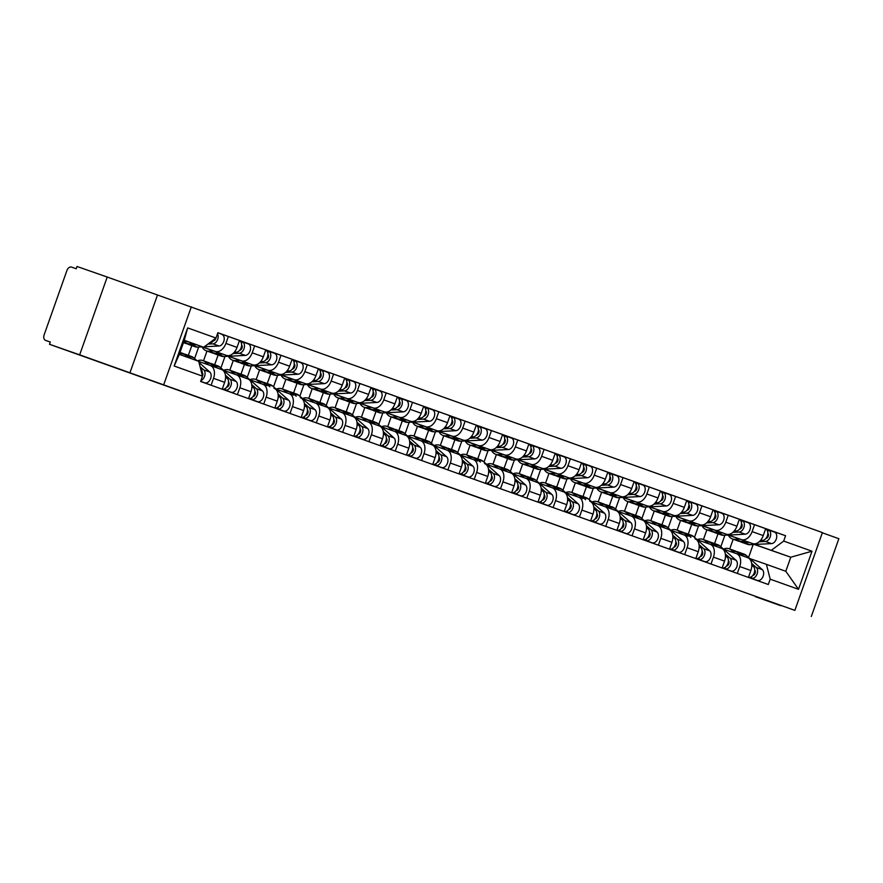 <?xml version="1.0" encoding="UTF-8"?>
<svg xmlns="http://www.w3.org/2000/svg" width="883" height="883" viewBox="0 0 883 883"><rect width="100%" height="100%" fill="white"/><g stroke="black" fill="none" stroke-linecap="round" stroke-linejoin="round"><path stroke-width="1.32" d="M434.171 481.511L385.937 464.491L434.171 481.511M755.395 596.676L780.715 605.672L755.395 596.676M76.048 353.708L101.357 362.703L76.048 353.708M500.076 505.164L460.518 491.158L500.098 505.087M794.866 610.374L49.481 344.293L50.276 342.019L45.574 340.374A4.812 3.212 -70.3 0 0 45.574 340.374L50.265 342.052L45.563 340.374A4.812 3.212 -70.3 0 1 44.15 334.778L66.887 270.584A4.812 3.212 -70.3 0 1 71.523 267.108L76.225 268.752L77.031 266.489L107.218 277.041L79.669 354.845L794.866 610.374L822.415 532.57L107.218 277.041M79.669 354.845L49.481 344.293M459.259 490.484L409.039 472.747L459.259 490.473M465.297 492.637L434.502 481.853L465.297 492.637M811.3 616.511L838.85 538.707L822.338 532.802M198.741 361.445L210.242 365.474A11.071 7.395 109.7 0 1 210.275 365.485A11.071 7.395 109.7 0 1 213.531 378.343L211.092 385.231M202.008 346.864L226.357 355.385A11.071 7.395 -70.3 0 0 237.03 347.394L225.905 343.41A11.071 7.395 109.7 0 1 215.231 351.401L202.229 346.853M225.905 343.41L228.355 336.489L217.836 332.814M222.218 389.215L224.657 382.328A11.071 7.395 -70.3 0 0 221.412 369.458A11.071 7.395 -70.3 0 0 221.379 369.447L210.309 365.496M237.03 347.394L239.481 340.474L228.355 336.489M188.344 355.363L191.799 345.606M240.739 376.368L237.417 373.432A14.437 9.647 109.7 0 0 235.231 372.129L229.161 369.955A14.437 9.647 109.7 0 0 223.554 370.33L236.556 374.878A11.071 7.395 109.7 0 1 236.589 374.889A11.071 7.395 109.7 0 1 239.845 387.758L237.406 394.635M206.975 351.037L203.531 360.794M239.448 340.584L254.657 345.904L252.207 352.825A11.071 7.395 109.7 0 1 241.534 360.816L228.531 356.268M194.591 358.575L198.675 347.041M248.531 398.619L250.971 391.732A11.071 7.395 -70.3 0 0 247.726 378.873A11.071 7.395 -70.3 0 0 247.693 378.862L236.622 374.9M228.322 356.279L252.67 364.8A11.071 7.395 -70.3 0 0 263.344 356.798L265.794 349.878L254.657 345.904M214.657 364.767L218.112 355.021M267.041 385.783L263.73 382.847A14.437 9.647 109.7 0 0 261.545 381.544L255.474 379.37A14.437 9.647 109.7 0 0 249.867 379.734L262.869 384.293A11.071 7.395 109.7 0 1 262.902 384.304A11.071 7.395 109.7 0 1 266.147 397.162L263.708 404.05M233.289 360.452L229.834 370.198M265.75 349.988L280.971 355.308L278.52 362.229A11.071 7.395 109.7 0 1 267.847 370.22L254.845 365.672M220.905 367.979L224.988 356.445M274.845 408.034L277.284 401.147A11.071 7.395 -70.3 0 0 274.028 388.277A11.071 7.395 -70.3 0 0 273.995 388.266L274.028 388.277M254.624 365.683L278.984 374.204A11.071 7.395 -70.3 0 0 289.657 366.213L292.107 359.293L280.971 355.308M240.971 374.182L244.425 364.425M293.355 395.198L290.032 392.251A14.437 9.647 109.7 0 0 287.858 390.948L281.776 388.774A14.437 9.647 109.7 0 0 276.18 389.149L289.183 393.697A11.071 7.395 109.7 0 1 289.216 393.708A11.071 7.395 109.7 0 1 292.461 406.577L290.021 413.465M259.602 369.856L256.147 379.613M292.063 359.403L307.284 364.723L304.834 371.644A11.071 7.395 109.7 0 1 294.16 379.635L281.158 375.087M247.218 377.394L251.302 365.86M301.158 417.438L303.597 410.551A11.071 7.395 -70.3 0 0 300.341 397.692A11.071 7.395 -70.3 0 0 300.308 397.681L300.341 397.692M280.937 375.098L305.286 383.619A11.071 7.395 -70.3 0 0 315.959 375.617L318.41 368.708L307.284 364.723M267.273 383.586L270.728 373.84M319.668 404.602L316.346 401.666A14.437 9.647 109.7 0 0 314.16 400.363L308.09 398.189A14.437 9.647 109.7 0 0 302.483 398.553L315.485 403.112A11.071 7.395 109.7 0 1 315.518 403.123A11.071 7.395 109.7 0 1 318.774 415.981L316.335 422.869M285.915 379.271L282.461 389.017M318.377 368.807L333.597 374.127L331.147 381.048A11.071 7.395 109.7 0 1 320.474 389.039L307.472 384.491M273.52 386.798L277.615 375.264M327.461 426.853L329.9 419.966A11.071 7.395 -70.3 0 0 326.655 407.096A11.071 7.395 -70.3 0 0 326.622 407.085L315.551 403.134M307.251 384.513L331.6 393.023A11.071 7.395 -70.3 0 0 342.273 385.032L344.723 378.112L333.597 374.127M293.586 393.001L297.041 383.244M345.981 414.017L342.659 411.07A14.437 9.647 109.7 0 0 340.474 409.767L334.403 407.593A14.437 9.647 109.7 0 0 328.796 407.968L341.798 412.516A11.071 7.395 109.7 0 1 341.831 412.527A11.071 7.395 109.7 0 1 345.087 425.396L342.648 432.284M312.218 388.675L308.763 398.432M344.69 378.222L359.9 383.542L357.449 390.463A11.071 7.395 109.7 0 1 346.776 398.454L333.774 393.906M299.834 396.213L303.918 384.679M353.774 436.257L356.213 429.37A11.071 7.395 -70.3 0 0 352.968 416.511A11.071 7.395 -70.3 0 0 352.935 416.5L341.864 412.538M333.553 393.917L357.913 402.438A11.071 7.395 -70.3 0 0 368.586 394.436L371.037 387.527L359.9 383.542M319.9 402.416L323.355 392.659M372.284 423.421L368.973 420.485A14.437 9.647 109.7 0 0 366.787 419.182L360.717 417.008A14.437 9.647 109.7 0 0 355.109 417.383L368.112 421.931A11.071 7.395 109.7 0 1 368.145 421.942A11.071 7.395 109.7 0 1 371.39 434.8L368.951 441.688M338.531 398.09L335.076 407.836M370.992 387.626L386.213 392.946L383.763 399.867A11.071 7.395 109.7 0 1 373.09 407.869L360.087 403.321M326.147 405.617L330.231 394.083M380.087 445.672L382.527 438.785A11.071 7.395 -70.3 0 0 379.271 425.926A11.071 7.395 -70.3 0 0 379.237 425.904L368.178 421.953L379.271 425.926M359.867 403.332L384.226 411.842A11.071 7.395 -70.3 0 0 394.9 403.851L397.35 396.931L386.213 392.946M346.213 411.82L349.668 402.063M398.597 432.836L395.275 429.889A14.437 9.647 109.7 0 0 393.09 428.586L387.019 426.423A14.437 9.647 109.7 0 0 381.412 426.787L394.425 431.334A11.071 7.395 109.7 0 1 394.447 431.346A11.071 7.395 109.7 0 1 397.703 444.215L395.264 451.103M364.845 407.493L361.39 417.251M397.306 397.041L412.527 402.361L410.076 409.282A11.071 7.395 109.7 0 1 399.403 417.273L386.401 412.725M352.46 415.032L356.544 403.498M406.401 455.076L408.829 448.2A11.071 7.395 -70.3 0 0 405.584 435.33A11.071 7.395 -70.3 0 0 405.551 435.319L394.48 431.357M386.18 412.736L410.529 421.257A11.071 7.395 -70.3 0 0 421.202 413.255L423.652 406.346L412.527 402.361M372.516 421.235L375.97 411.478M424.911 442.24L421.588 439.304A14.437 9.647 109.7 0 0 419.403 438.001L413.332 435.827A14.437 9.647 109.7 0 0 407.725 436.202L420.727 440.749A11.071 7.395 109.7 0 1 420.761 440.76A11.071 7.395 109.7 0 1 424.017 453.619L421.577 460.507M391.158 416.908L387.703 426.655M423.619 406.445L438.829 411.765L436.379 418.685A11.071 7.395 109.7 0 1 425.705 426.688L412.714 422.14M378.763 424.436L382.847 412.902M432.703 464.491L435.142 457.604A11.071 7.395 -70.3 0 0 431.897 444.745A11.071 7.395 -70.3 0 0 431.864 444.734L420.794 440.772M412.493 422.151L436.842 430.661A11.071 7.395 -70.3 0 0 447.515 422.67L449.966 415.75L438.829 411.765M398.829 430.639L402.284 420.882M451.224 451.654L447.902 448.707A14.437 9.647 109.7 0 0 445.716 447.405L439.646 445.242A14.437 9.647 109.7 0 0 434.039 445.606L447.041 450.153A11.071 7.395 109.7 0 1 447.074 450.164A11.071 7.395 109.7 0 1 450.319 463.034L447.891 469.922M417.46 426.312L414.006 436.07M449.933 415.86L465.142 421.18L462.692 428.1A11.071 7.395 109.7 0 1 452.019 436.092L439.017 431.544M405.076 433.851L409.16 422.317M459.017 473.895L461.456 467.019A11.071 7.395 -70.3 0 0 458.2 454.149A11.071 7.395 -70.3 0 0 458.167 454.138L447.107 450.175M438.796 431.555L463.156 440.076A11.071 7.395 -70.3 0 0 473.829 432.085L476.279 425.164L465.142 421.18M425.142 440.054L428.597 430.297M477.526 461.058L474.204 458.122A14.437 9.647 109.7 0 0 472.03 456.82L465.959 454.646A14.437 9.647 109.7 0 0 460.352 455.021L473.354 459.568A11.071 7.395 109.7 0 1 473.387 459.579A11.071 7.395 109.7 0 1 476.632 472.438L474.193 479.326M443.774 435.727L440.319 445.485M476.235 425.264L491.456 430.595L489.005 437.504A11.071 7.395 109.7 0 1 478.332 445.507L465.33 440.959M431.39 443.266L435.474 431.721M485.33 483.31L487.769 476.423A11.071 7.395 -70.3 0 0 484.513 463.564A11.071 7.395 -70.3 0 0 484.48 463.553L484.513 463.564M465.109 440.97L489.458 449.48A11.071 7.395 -70.3 0 0 500.131 441.489L502.582 434.568L491.456 430.595M451.456 449.458L454.911 439.701M486.665 464.436L499.657 468.972A11.071 7.395 109.7 0 1 499.69 468.983A11.071 7.395 109.7 0 1 502.946 481.853L500.506 488.74M470.087 445.131L466.632 454.888M502.548 434.679L517.769 439.999L515.319 446.919A11.071 7.395 109.7 0 1 504.646 454.911L491.643 450.363M457.703 452.67L461.787 441.136M511.632 492.714L514.072 485.838A11.071 7.395 -70.3 0 0 510.827 472.968A11.071 7.395 -70.3 0 0 510.793 472.957L499.723 469.005M491.423 450.374L515.771 458.895A11.071 7.395 -70.3 0 0 526.445 450.904L528.895 443.983L517.769 439.999M477.758 458.873L481.213 449.116M530.153 479.877L526.831 476.941A14.437 9.647 109.7 0 0 524.645 475.639L518.575 473.465A14.437 9.647 109.7 0 0 512.968 473.84L525.97 478.387A11.071 7.395 109.7 0 1 526.003 478.398A11.071 7.395 109.7 0 1 529.259 491.257L526.82 498.144M496.389 454.546L492.946 464.303M528.862 444.083L544.071 449.414L541.621 456.323A11.071 7.395 109.7 0 1 530.948 464.326L517.946 459.778M484.005 462.085L488.089 450.551M537.946 502.129L540.385 495.242A11.071 7.395 -70.3 0 0 537.14 482.383A11.071 7.395 -70.3 0 0 537.107 482.372L526.036 478.409M517.736 459.789L542.085 468.299A11.071 7.395 -70.3 0 0 552.758 460.308L555.208 453.387L544.071 449.414M504.072 468.277L507.526 458.531M539.281 483.255L552.283 487.791A11.071 7.395 109.7 0 1 552.317 487.813A11.071 7.395 109.7 0 1 555.562 500.672L553.122 507.559M522.703 463.95L519.248 473.707M555.164 453.498L570.385 458.818L567.935 465.738A11.071 7.395 109.7 0 1 557.261 473.729L544.259 469.182M510.319 471.489L514.403 459.955M564.259 511.544L566.698 504.657A11.071 7.395 -70.3 0 0 563.442 491.787A11.071 7.395 -70.3 0 0 563.409 491.776L552.35 487.824M544.038 469.193L568.398 477.714A11.071 7.395 -70.3 0 0 579.071 469.723L581.522 462.802L570.385 458.818M530.385 477.692L533.84 467.935M565.595 492.659L578.597 497.206A11.071 7.395 109.7 0 1 578.63 497.217A11.071 7.395 109.7 0 1 581.875 510.087L579.436 516.963M549.016 473.365L545.562 483.122M581.478 462.913L596.698 468.233L594.248 475.153A11.071 7.395 109.7 0 1 583.575 483.144L570.573 478.597M536.632 480.904L540.716 469.37M590.572 520.948L593.012 514.061A11.071 7.395 -70.3 0 0 589.756 501.202A11.071 7.395 -70.3 0 0 589.723 501.191L589.756 501.202M570.352 478.608L594.7 487.118A11.071 7.395 -70.3 0 0 605.374 479.127L607.824 472.206L596.698 468.233M556.687 487.096L560.142 477.35M591.908 502.074L604.899 506.621A11.071 7.395 109.7 0 1 604.932 506.632A11.071 7.395 109.7 0 1 608.188 519.491L605.749 526.378M575.33 482.769L571.875 492.526M607.791 472.317L623.012 477.637L620.561 484.557A11.071 7.395 109.7 0 1 609.888 492.548L596.886 488.001M562.935 490.308L567.029 478.774M616.875 530.363L619.314 523.476A11.071 7.395 -70.3 0 0 616.069 510.606A11.071 7.395 -70.3 0 0 616.036 510.595L604.965 506.643M596.665 488.012L621.014 496.533A11.071 7.395 -70.3 0 0 631.687 488.542L634.137 481.621L623.012 477.637M583.001 496.511L586.455 486.754M635.396 517.515L632.073 514.579A14.437 9.647 109.7 0 0 629.888 513.277L623.817 511.102A14.437 9.647 109.7 0 0 618.21 511.478L631.213 516.025A11.071 7.395 109.7 0 1 631.246 516.036A11.071 7.395 109.7 0 1 634.502 528.906L632.062 535.782M601.632 492.184L598.177 501.941M634.104 481.732L649.314 487.052L646.864 493.972A11.071 7.395 109.7 0 1 636.19 501.963L623.188 497.416M589.248 499.723L593.332 488.189M643.188 539.767L645.628 532.879A11.071 7.395 -70.3 0 0 642.383 520.021A11.071 7.395 -70.3 0 0 642.349 520.01L631.279 516.047M622.968 497.427L647.327 505.948A11.071 7.395 -70.3 0 0 658.001 497.946L660.451 491.025L649.314 487.052M609.314 505.915L612.769 496.169M644.524 520.893L657.526 525.44A11.071 7.395 109.7 0 1 657.559 525.451A11.071 7.395 109.7 0 1 660.804 538.31L658.365 545.197M627.945 501.599L624.491 511.345M660.407 491.136L675.627 496.456L673.177 503.376A11.071 7.395 109.7 0 1 662.504 511.367L649.502 506.82M615.561 509.127L619.645 497.593M669.502 549.182L671.941 542.294A11.071 7.395 -70.3 0 0 668.685 529.425A11.071 7.395 -70.3 0 0 668.652 529.414L657.592 525.462M649.281 506.831L673.641 515.352A11.071 7.395 -70.3 0 0 684.314 507.361L686.764 500.44L675.627 496.456M635.628 515.33L639.082 505.573M670.837 530.297L683.839 534.844A11.071 7.395 109.7 0 1 683.861 534.855A11.071 7.395 109.7 0 1 687.117 547.725L684.678 554.612M654.259 511.003L650.804 520.76M686.72 500.551L701.941 505.871L699.491 512.791A11.071 7.395 109.7 0 1 688.817 520.782L675.815 516.235M641.875 518.542L645.959 507.008M695.815 558.586L698.243 551.698A11.071 7.395 -70.3 0 0 694.998 538.84A11.071 7.395 -70.3 0 0 694.965 538.829L694.998 538.84M675.594 516.246L699.943 524.767A11.071 7.395 -70.3 0 0 710.616 516.765L713.067 509.855L701.941 505.871M661.93 524.734L665.385 514.988M697.151 539.712L710.142 544.259A11.071 7.395 109.7 0 1 710.175 544.27A11.071 7.395 109.7 0 1 713.431 557.129L710.992 564.016M680.572 520.418L677.118 530.164M713.034 509.955L728.243 515.275L725.793 522.195A11.071 7.395 109.7 0 1 715.12 530.186L702.128 525.639M668.177 527.946L672.261 516.412M722.117 568.001L724.557 561.113A11.071 7.395 -70.3 0 0 721.312 548.244A11.071 7.395 -70.3 0 0 721.279 548.233L710.208 544.281M701.908 525.661L726.256 534.171A11.071 7.395 -70.3 0 0 736.93 526.18L739.38 519.259L728.243 515.275M688.243 534.149L691.698 524.392M740.638 555.164L737.316 552.217A14.437 9.647 109.7 0 0 735.131 550.915L729.06 548.74A14.437 9.647 109.7 0 0 723.453 549.116L736.455 553.663A11.071 7.395 109.7 0 1 736.488 553.674A11.071 7.395 109.7 0 1 739.733 566.544L737.294 573.431M706.875 529.822L703.42 539.579M739.347 519.37L754.557 524.69L752.106 531.61A11.071 7.395 109.7 0 1 741.433 539.601L728.431 535.054M694.491 537.361L698.574 525.827M748.431 577.405L750.87 570.517A11.071 7.395 -70.3 0 0 747.614 557.659A11.071 7.395 -70.3 0 0 747.581 557.648L736.521 553.685M728.21 535.065L752.57 543.586A11.071 7.395 -70.3 0 0 763.243 535.584L765.693 528.674L754.557 524.69M714.557 543.564L718.011 533.807M184.249 340.452L203.686 347.251L184.293 340.308L179.315 354.381L198.708 361.313L202.494 376.147L200.607 381.478L768.298 584.513L770.186 579.182L766.411 564.347L785.804 571.29L790.782 557.217L754.744 544.469M202.494 376.147L174.161 366.015L187.649 327.902L215.982 338.034L203.686 347.251M771.389 550.286L783.685 541.069L785.572 535.738L217.869 332.703L215.982 338.034M783.685 541.069L812.018 551.213L798.519 589.314L770.186 579.182M163.752 384.657L191.313 306.854M129.922 372.825L157.483 295.021M754.358 544.48L790.782 557.217L812.018 551.213M748.574 557.482L753.155 544.546M749.766 558.531L766.411 564.347M733.188 539.237L729.733 548.983M765.649 528.774L785.572 535.738M720.804 546.765L724.888 535.23M174.161 366.015L179.315 354.381M187.649 327.902L184.293 340.308M785.804 571.29L798.519 589.314M439.293 483.354L413.167 474.204L439.293 483.354M468.674 493.895L453.023 488.354L468.674 493.895M213.432 340.805A2.892 1.932 -70.3 0 0 215.849 338.134M187.472 343.873A14.437 9.647 -70.3 0 0 188.852 344.547A14.437 9.647 -70.3 0 0 191.456 344.922L196.335 344.679M188.852 344.547L194.922 346.721A14.437 9.647 -70.3 0 0 197.527 347.096L202.527 346.842M207.913 344.094L212.946 343.829A6.015 4.018 -70.3 0 0 217.395 340.043A6.015 4.018 -70.3 0 0 217.505 333.741M204.359 346.754L219.017 346.004A6.015 4.018 -70.3 0 0 223.984 340.761A6.015 4.018 -70.3 0 0 221.986 334.525A6.015 4.018 -70.3 0 0 221.964 334.514L221.986 334.525M183.476 342.626L185.982 343.531A14.437 9.647 -70.3 0 0 188.587 343.895L193.41 343.653M209.591 342.836L210.077 342.803A6.015 4.018 -70.3 0 0 214.448 339.193M183.819 341.666L187.218 341.489M180.022 352.383L182.615 353.31A14.437 9.647 109.7 0 1 184.79 354.613L188.057 357.505M200.562 368.575L200.86 368.84A6.015 4.018 109.7 0 1 202.008 374.271M179.691 353.299L181.986 355.33M202.218 372.538A2.892 1.932 109.7 0 1 202.461 376.015M183.984 353.995A14.437 9.647 109.7 0 1 185.474 354.337A14.437 9.647 109.7 0 1 187.66 355.639L190.927 358.531M185.474 354.337L191.556 356.511A14.437 9.647 109.7 0 1 193.73 357.814L196.997 360.706M200.066 366.622L203.73 369.867A6.015 4.018 109.7 0 1 204.812 375.595A6.015 4.018 109.7 0 1 200.927 380.573M199.006 362.483L209.801 372.041A6.015 4.018 109.7 0 1 210.353 379.226A6.015 4.018 109.7 0 1 204.856 382.836L200.651 381.357L204.856 382.836M239.746 350.22A2.892 1.932 -70.3 0 0 242.008 348.068A2.892 1.932 -70.3 0 0 241.622 344.977M213.785 353.277A14.437 9.647 -70.3 0 0 215.154 353.962A14.437 9.647 -70.3 0 0 217.77 354.337L222.648 354.083M215.154 353.962L221.225 356.136A14.437 9.647 -70.3 0 0 223.841 356.511L245.331 355.419A6.015 4.018 -70.3 0 0 250.286 350.165A6.015 4.018 -70.3 0 0 248.3 343.929A6.015 4.018 -70.3 0 0 248.278 343.917L242.24 341.765A6.015 4.018 -70.3 0 0 242.207 341.754L248.3 343.929M232.991 353.564L239.26 353.244A6.015 4.018 -70.3 0 0 244.216 348.001A6.015 4.018 -70.3 0 0 242.218 341.754L239.381 340.739A6.015 4.018 -70.3 0 1 241.346 346.997A6.015 4.018 -70.3 0 1 236.39 352.218L234.205 352.328M202.108 346.909A14.437 9.647 -70.3 0 0 206.225 350.761L212.295 352.935A14.437 9.647 -70.3 0 0 214.9 353.31L219.724 353.068M206.225 350.761A14.437 9.647 -70.3 0 0 208.829 351.136L213.531 350.893M241.512 343.708L242.207 341.754M266.059 359.624A2.892 1.932 -70.3 0 0 268.322 357.483A2.892 1.932 -70.3 0 0 267.935 354.392M240.099 362.692A14.437 9.647 -70.3 0 0 241.467 363.377A14.437 9.647 -70.3 0 0 244.072 363.741L248.951 363.498M241.467 363.377L247.538 365.54A14.437 9.647 -70.3 0 0 250.143 365.915L271.644 364.822A6.015 4.018 -70.3 0 0 276.6 359.58A6.015 4.018 -70.3 0 0 274.602 353.343A6.015 4.018 -70.3 0 0 274.591 353.332L268.553 351.169A6.015 4.018 -70.3 0 0 268.52 351.158L274.602 353.343M259.293 362.968L265.573 362.648A6.015 4.018 -70.3 0 0 270.529 357.405A6.015 4.018 -70.3 0 0 268.531 351.169L265.695 350.154A6.015 4.018 -70.3 0 1 267.659 356.401A6.015 4.018 -70.3 0 1 262.704 361.633L260.518 361.743M228.421 356.313A14.437 9.647 -70.3 0 0 232.527 360.176L238.598 362.35A14.437 9.647 -70.3 0 0 241.214 362.714L246.026 362.471M232.527 360.176A14.437 9.647 -70.3 0 0 235.143 360.551L239.845 360.308M267.825 353.112L268.52 351.158M197.406 360.849A14.437 9.647 109.7 0 1 202.847 360.551L208.918 362.725A14.437 9.647 109.7 0 1 211.103 364.028L214.426 366.964M202.847 360.551A14.437 9.647 109.7 0 1 205.033 361.853L208.377 364.811M225.573 376.842L227.174 378.255A6.015 4.018 109.7 0 1 227.748 385.407A6.015 4.018 109.7 0 1 222.273 389.061L225.099 390.065A6.015 4.018 109.7 0 0 230.595 386.467A6.015 4.018 109.7 0 0 230.044 379.271L225.43 375.198M228.531 381.953A2.892 1.932 109.7 0 1 228.918 385.043A2.892 1.932 109.7 0 1 226.655 387.196M210.297 363.399A14.437 9.647 109.7 0 1 211.788 363.741A14.437 9.647 109.7 0 1 213.973 365.043L217.295 367.99M211.788 363.741L217.858 365.915A14.437 9.647 109.7 0 1 220.044 367.218L236.114 381.445A6.015 4.018 109.7 0 1 236.666 388.641A6.015 4.018 109.7 0 1 231.169 392.24L222.251 389.127M225.805 388.079L225.099 390.065L231.169 392.24M229.161 369.955A14.437 9.647 109.7 0 1 231.346 371.257L234.69 374.226M251.887 386.246L253.487 387.659A6.015 4.018 109.7 0 1 254.05 394.811A6.015 4.018 109.7 0 1 248.587 398.465L251.401 399.48A6.015 4.018 109.7 0 0 256.909 395.871A6.015 4.018 109.7 0 0 256.346 388.686L251.743 384.602M254.834 391.368A2.892 1.932 109.7 0 1 255.231 394.458A2.892 1.932 109.7 0 1 252.968 396.599M236.6 372.814A14.437 9.647 109.7 0 1 238.101 373.156A14.437 9.647 109.7 0 1 240.286 374.458L243.598 377.394M238.101 373.156L244.172 375.33A14.437 9.647 109.7 0 1 246.357 376.633L262.417 390.86A6.015 4.018 109.7 0 1 262.979 398.045A6.015 4.018 109.7 0 1 257.472 401.655L248.564 398.531M252.108 397.482L251.401 399.48L257.472 401.655M292.372 369.039A2.892 1.932 -70.3 0 0 294.635 366.886A2.892 1.932 -70.3 0 0 294.238 363.796M266.401 372.096A14.437 9.647 -70.3 0 0 267.781 372.781A14.437 9.647 -70.3 0 0 270.386 373.156L275.264 372.902M267.781 372.781L273.851 374.955A14.437 9.647 -70.3 0 0 276.456 375.33L297.946 374.237A6.015 4.018 -70.3 0 0 302.913 368.984A6.015 4.018 -70.3 0 0 300.915 362.747A6.015 4.018 -70.3 0 0 300.893 362.747L294.867 360.584A6.015 4.018 -70.3 0 0 294.823 360.573L292.008 359.558A6.015 4.018 -70.3 0 1 293.962 365.816A6.015 4.018 -70.3 0 1 289.006 371.037L286.832 371.147M285.606 372.383L291.876 372.063A6.015 4.018 -70.3 0 0 296.843 366.82A6.015 4.018 -70.3 0 0 294.845 360.573L300.915 362.747M254.734 365.728A14.437 9.647 -70.3 0 0 258.84 369.58L264.911 371.754A14.437 9.647 -70.3 0 0 267.516 372.129L272.339 371.886M258.84 369.58A14.437 9.647 -70.3 0 0 261.445 369.955L266.147 369.723M294.138 362.527L294.823 360.573M318.675 378.443A2.892 1.932 -70.3 0 0 320.948 376.301A2.892 1.932 -70.3 0 0 320.551 373.211M292.714 381.511A14.437 9.647 -70.3 0 0 294.094 382.196A14.437 9.647 -70.3 0 0 296.699 382.56L301.578 382.317M294.094 382.196L300.165 384.359A14.437 9.647 -70.3 0 0 302.77 384.734L324.26 383.641A6.015 4.018 -70.3 0 0 329.227 378.399A6.015 4.018 -70.3 0 0 327.229 372.162A6.015 4.018 -70.3 0 0 327.207 372.151L321.169 369.999M311.92 381.787L318.189 381.467A6.015 4.018 -70.3 0 0 323.145 376.224A6.015 4.018 -70.3 0 0 321.158 369.988A6.015 4.018 -70.3 0 0 321.136 369.977L327.229 372.162M281.037 375.132A14.437 9.647 -70.3 0 0 285.154 378.995L291.224 381.169A14.437 9.647 -70.3 0 0 293.829 381.533L298.653 381.29M285.154 378.995A14.437 9.647 -70.3 0 0 287.759 379.37L292.461 379.127M313.145 380.562L315.319 380.452A6.015 4.018 -70.3 0 0 320.275 375.231A6.015 4.018 -70.3 0 0 318.321 368.973L321.136 369.977L320.441 371.931M344.988 387.858A2.892 1.932 -70.3 0 0 347.251 385.716A2.892 1.932 -70.3 0 0 346.864 382.615M319.028 390.915A14.437 9.647 -70.3 0 0 320.397 391.599A14.437 9.647 -70.3 0 0 323.012 391.975L327.891 391.721M320.397 391.599L326.467 393.774A14.437 9.647 -70.3 0 0 329.083 394.149L350.573 393.056A6.015 4.018 -70.3 0 0 355.529 387.814A6.015 4.018 -70.3 0 0 353.531 381.566A6.015 4.018 -70.3 0 0 353.52 381.566L347.483 379.403A6.015 4.018 -70.3 0 0 347.449 379.392L353.531 381.566M338.233 391.202L344.502 390.882A6.015 4.018 -70.3 0 0 349.458 385.639A6.015 4.018 -70.3 0 0 347.461 379.392L344.624 378.388A6.015 4.018 -70.3 0 1 346.589 384.635A6.015 4.018 -70.3 0 1 341.633 389.856L339.447 389.966M307.35 384.546A14.437 9.647 -70.3 0 0 311.456 388.399L317.538 390.573A14.437 9.647 -70.3 0 0 320.143 390.948L324.966 390.705M311.456 388.399A14.437 9.647 -70.3 0 0 314.072 388.774L318.774 388.542M346.754 381.346L347.449 379.392M255.474 379.37A14.437 9.647 109.7 0 1 257.659 380.672L261.004 383.641M278.2 395.661L279.79 397.074A6.015 4.018 109.7 0 1 280.364 404.226A6.015 4.018 109.7 0 1 274.9 407.88L277.715 408.884A6.015 4.018 109.7 0 0 283.211 405.286A6.015 4.018 109.7 0 0 282.659 398.101L278.046 394.017M281.147 400.772A2.892 1.932 109.7 0 1 281.545 403.862A2.892 1.932 109.7 0 1 279.271 406.014M262.913 382.229A14.437 9.647 109.7 0 1 264.414 382.571A14.437 9.647 109.7 0 1 266.589 383.873L269.911 386.809M264.414 382.571L270.485 384.734A14.437 9.647 109.7 0 1 272.659 386.037L288.73 400.264A6.015 4.018 109.7 0 1 289.293 407.46A6.015 4.018 109.7 0 1 283.785 411.059L274.878 407.946M278.421 406.897L277.715 408.884L283.785 411.059M281.776 388.774A14.437 9.647 109.7 0 1 283.962 390.076L287.317 393.045M304.503 405.065L306.103 406.478A6.015 4.018 109.7 0 1 306.677 413.63A6.015 4.018 109.7 0 1 301.202 417.295L304.028 418.299A6.015 4.018 109.7 0 0 309.525 414.69A6.015 4.018 109.7 0 0 308.973 407.505L304.359 403.421M307.461 410.187A2.892 1.932 109.7 0 1 307.847 413.277A2.892 1.932 109.7 0 1 305.584 415.418M289.227 391.633A14.437 9.647 109.7 0 1 290.717 391.975A14.437 9.647 109.7 0 1 292.902 393.277L296.224 396.213M290.717 391.975L296.787 394.149A14.437 9.647 109.7 0 1 298.973 395.452L315.043 409.679A6.015 4.018 109.7 0 1 315.595 416.864A6.015 4.018 109.7 0 1 310.099 420.474L301.18 417.35M304.734 416.312L304.028 418.299L310.099 420.474M308.09 398.189A14.437 9.647 109.7 0 1 310.275 399.491L313.62 402.46M330.816 414.48L332.416 415.893A6.015 4.018 109.7 0 1 332.99 423.045A6.015 4.018 109.7 0 1 327.516 426.699L330.341 427.703A6.015 4.018 109.7 0 0 335.838 424.105A6.015 4.018 109.7 0 0 335.275 416.919L330.672 412.836M333.774 419.591A2.892 1.932 109.7 0 1 334.16 422.692A2.892 1.932 109.7 0 1 331.898 424.833M315.54 401.048A14.437 9.647 109.7 0 1 317.03 401.39A14.437 9.647 109.7 0 1 319.216 402.692L322.538 405.628M317.03 401.39L323.101 403.553A14.437 9.647 109.7 0 1 325.286 404.856L341.357 419.083A6.015 4.018 109.7 0 1 341.909 426.279A6.015 4.018 109.7 0 1 336.412 429.878L327.494 426.765M331.037 425.716L330.341 427.703L336.412 429.878M371.301 397.262A2.892 1.932 -70.3 0 0 373.564 395.12A2.892 1.932 -70.3 0 0 373.178 392.03M345.341 400.33A14.437 9.647 -70.3 0 0 346.71 401.014A14.437 9.647 -70.3 0 0 349.315 401.379L354.193 401.136M346.71 401.014L352.781 403.178A14.437 9.647 -70.3 0 0 355.385 403.553L376.886 402.46A6.015 4.018 -70.3 0 0 381.842 397.218A6.015 4.018 -70.3 0 0 379.845 390.981A6.015 4.018 -70.3 0 0 379.833 390.97L373.796 388.818A6.015 4.018 -70.3 0 0 373.752 388.796L370.937 387.792A6.015 4.018 -70.3 0 1 372.902 394.05A6.015 4.018 -70.3 0 1 367.946 399.271L365.761 399.381M364.536 400.606L370.805 400.297A6.015 4.018 -70.3 0 0 375.772 395.043A6.015 4.018 -70.3 0 0 373.774 388.807L379.845 390.981M333.664 393.95A14.437 9.647 -70.3 0 0 337.77 397.814L343.84 399.988A14.437 9.647 -70.3 0 0 346.456 400.363L351.268 400.109M337.77 397.814A14.437 9.647 -70.3 0 0 340.374 398.189L345.076 397.946M373.067 390.75L373.752 388.796M334.403 407.593A14.437 9.647 109.7 0 1 336.589 408.895L339.933 411.864M357.129 423.884L358.719 425.297A6.015 4.018 109.7 0 1 359.293 432.449A6.015 4.018 109.7 0 1 353.829 436.114L356.644 437.118A6.015 4.018 109.7 0 0 362.151 433.52A6.015 4.018 109.7 0 0 361.589 426.323L356.975 422.24M360.076 429.006A2.892 1.932 109.7 0 1 360.474 432.096A2.892 1.932 109.7 0 1 358.211 434.237M341.842 410.452A14.437 9.647 109.7 0 1 343.344 410.794A14.437 9.647 109.7 0 1 345.529 412.096L348.84 415.043M343.344 410.794L349.414 412.968A14.437 9.647 109.7 0 1 351.6 414.27L367.659 428.498A6.015 4.018 109.7 0 1 368.222 435.683A6.015 4.018 109.7 0 1 362.714 439.293L353.807 436.169M357.35 435.131L356.644 437.118L362.714 439.293M397.615 406.677A2.892 1.932 -70.3 0 0 399.878 404.535A2.892 1.932 -70.3 0 0 399.48 401.434M371.644 409.734A14.437 9.647 -70.3 0 0 373.023 410.418A14.437 9.647 -70.3 0 0 375.628 410.794L380.507 410.551M373.023 410.418L379.094 412.593A14.437 9.647 -70.3 0 0 381.699 412.968L403.189 411.875A6.015 4.018 -70.3 0 0 408.156 406.633A6.015 4.018 -70.3 0 0 406.158 400.385A6.015 4.018 -70.3 0 0 406.136 400.385L400.098 398.222A6.015 4.018 -70.3 0 0 400.065 398.211L397.251 397.207A6.015 4.018 -70.3 0 1 399.204 403.454A6.015 4.018 -70.3 0 1 394.248 408.674L392.074 408.785M390.849 410.021L397.118 409.701A6.015 4.018 -70.3 0 0 402.085 404.458A6.015 4.018 -70.3 0 0 400.087 398.222L406.158 400.385M359.977 403.365A14.437 9.647 -70.3 0 0 364.083 407.229L370.154 409.392A14.437 9.647 -70.3 0 0 372.758 409.767L377.582 409.524M364.083 407.229A14.437 9.647 -70.3 0 0 366.688 407.593L371.39 407.361M399.381 400.165L400.065 398.211M360.717 417.008A14.437 9.647 109.7 0 1 362.891 418.31L366.246 421.279M383.443 433.299L385.032 434.712A6.015 4.018 109.7 0 1 385.606 441.864A6.015 4.018 109.7 0 1 380.143 445.518L382.957 446.533A6.015 4.018 109.7 0 0 388.454 442.924A6.015 4.018 109.7 0 0 387.902 435.738L383.288 431.655M386.39 438.409A2.892 1.932 109.7 0 1 386.776 441.511A2.892 1.932 109.7 0 1 384.513 443.652M368.156 419.866A14.437 9.647 109.7 0 1 369.657 420.209A14.437 9.647 109.7 0 1 371.831 421.511L375.154 424.447M369.657 420.209L375.728 422.372A14.437 9.647 109.7 0 1 377.902 423.674L393.973 437.902A6.015 4.018 109.7 0 1 394.524 445.098A6.015 4.018 109.7 0 1 389.028 448.696L380.12 445.584M383.664 444.535L382.957 446.533L389.028 448.696M423.917 416.081A2.892 1.932 -70.3 0 0 426.191 413.939A2.892 1.932 -70.3 0 0 425.794 410.849M397.957 419.149A14.437 9.647 -70.3 0 0 399.326 419.833A14.437 9.647 -70.3 0 0 401.942 420.209L406.82 419.955M399.326 419.833L405.407 421.997A14.437 9.647 -70.3 0 0 408.012 422.372L429.502 421.279A6.015 4.018 -70.3 0 0 434.458 416.036A6.015 4.018 -70.3 0 0 432.471 409.8A6.015 4.018 -70.3 0 0 432.449 409.789L426.412 407.637M417.162 419.425L423.432 419.116A6.015 4.018 -70.3 0 0 428.387 413.862A6.015 4.018 -70.3 0 0 426.401 407.626A6.015 4.018 -70.3 0 0 426.379 407.615L432.471 409.8M386.279 412.769A14.437 9.647 -70.3 0 0 390.396 416.633L396.467 418.807A14.437 9.647 -70.3 0 0 399.072 419.182L403.895 418.928M390.396 416.633A14.437 9.647 -70.3 0 0 393.001 417.008L397.703 416.765M418.387 418.2L420.562 418.089A6.015 4.018 -70.3 0 0 425.518 412.869A6.015 4.018 -70.3 0 0 423.564 406.61L426.379 407.615L425.683 409.569M387.019 426.423A14.437 9.647 109.7 0 1 389.204 427.725L392.56 430.683M409.745 442.703L411.346 444.116A6.015 4.018 109.7 0 1 411.919 451.279A6.015 4.018 109.7 0 1 406.445 454.933L409.271 455.937A6.015 4.018 109.7 0 0 414.767 452.339A6.015 4.018 109.7 0 0 414.215 445.142L409.602 441.059M412.703 447.824A2.892 1.932 109.7 0 1 413.089 450.915A2.892 1.932 109.7 0 1 410.827 453.056M394.469 429.27A14.437 9.647 109.7 0 1 395.959 429.613A14.437 9.647 109.7 0 1 398.145 430.915L401.467 433.862M395.959 429.613L402.03 431.787A14.437 9.647 109.7 0 1 404.215 433.089L420.286 447.317A6.015 4.018 109.7 0 1 420.838 454.502A6.015 4.018 109.7 0 1 415.341 458.111L406.423 454.988M409.977 453.95L409.271 455.937L415.341 458.111M450.231 425.496A2.892 1.932 -70.3 0 0 452.493 423.354A2.892 1.932 -70.3 0 0 452.107 420.253M424.27 428.553A14.437 9.647 -70.3 0 0 425.639 429.237A14.437 9.647 -70.3 0 0 428.244 429.613L433.123 429.37M425.639 429.237L431.71 431.412A14.437 9.647 -70.3 0 0 434.326 431.787L455.816 430.694A6.015 4.018 -70.3 0 0 460.771 425.451A6.015 4.018 -70.3 0 0 458.774 419.204A6.015 4.018 -70.3 0 0 458.763 419.204L452.725 417.041A6.015 4.018 -70.3 0 0 452.692 417.03L458.774 419.204M443.465 428.84L449.745 428.52A6.015 4.018 -70.3 0 0 454.701 423.277A6.015 4.018 -70.3 0 0 452.703 417.041L449.866 416.025A6.015 4.018 -70.3 0 1 451.831 422.273A6.015 4.018 -70.3 0 1 446.875 427.493L444.69 427.604M412.593 422.184A14.437 9.647 -70.3 0 0 416.699 426.048L422.769 428.211A14.437 9.647 -70.3 0 0 425.385 428.586L430.209 428.343M416.699 426.048A14.437 9.647 -70.3 0 0 419.315 426.412L424.017 426.18M451.997 418.984L452.692 417.03M413.332 435.827A14.437 9.647 109.7 0 1 415.518 437.129L418.862 440.098M436.059 452.118L437.659 453.531A6.015 4.018 109.7 0 1 438.233 460.683A6.015 4.018 109.7 0 1 432.758 464.337L435.573 465.352A6.015 4.018 109.7 0 0 441.081 461.743A6.015 4.018 109.7 0 0 440.518 454.557L435.915 450.473M439.006 457.228A2.892 1.932 109.7 0 1 439.403 460.33A2.892 1.932 109.7 0 1 437.14 462.471M420.783 438.685A14.437 9.647 109.7 0 1 422.273 439.028A14.437 9.647 109.7 0 1 424.458 440.33L427.78 443.266M422.273 439.028L428.343 441.191A14.437 9.647 109.7 0 1 430.529 442.493L446.588 456.721A6.015 4.018 109.7 0 1 447.151 463.917A6.015 4.018 109.7 0 1 441.655 467.515L432.736 464.403M436.279 463.354L435.573 465.352L441.655 467.515M476.544 434.9A2.892 1.932 -70.3 0 0 478.807 432.758A2.892 1.932 -70.3 0 0 478.409 429.668M450.584 437.968A14.437 9.647 -70.3 0 0 451.953 438.652A14.437 9.647 -70.3 0 0 454.557 439.028L459.436 438.774M451.953 438.652L458.023 440.827A14.437 9.647 -70.3 0 0 460.628 441.191L482.118 440.098A6.015 4.018 -70.3 0 0 487.085 434.855A6.015 4.018 -70.3 0 0 485.087 428.619A6.015 4.018 -70.3 0 0 485.065 428.608L479.039 426.456A6.015 4.018 -70.3 0 0 478.994 426.445L476.18 425.429A6.015 4.018 -70.3 0 1 478.144 431.688A6.015 4.018 -70.3 0 1 473.189 436.908L471.003 437.019M469.778 438.255L476.047 437.935A6.015 4.018 -70.3 0 0 481.014 432.681A6.015 4.018 -70.3 0 0 479.016 426.445L485.087 428.619M438.906 431.588A14.437 9.647 -70.3 0 0 443.012 435.451L449.083 437.626A14.437 9.647 -70.3 0 0 451.688 438.001L456.511 437.747M443.012 435.451A14.437 9.647 -70.3 0 0 445.617 435.827L450.319 435.584M478.31 428.387L478.994 426.445M502.846 444.315A2.892 1.932 -70.3 0 0 505.12 442.173A2.892 1.932 -70.3 0 0 504.723 439.072M476.886 447.372A14.437 9.647 -70.3 0 0 478.266 448.056A14.437 9.647 -70.3 0 0 480.871 448.432L485.749 448.189M478.266 448.056L484.337 450.231A14.437 9.647 -70.3 0 0 486.941 450.606L508.431 449.513A6.015 4.018 -70.3 0 0 513.398 444.27A6.015 4.018 -70.3 0 0 511.4 438.023A6.015 4.018 -70.3 0 0 511.378 438.023L505.341 435.86A6.015 4.018 -70.3 0 0 505.308 435.849L502.493 434.844A6.015 4.018 -70.3 0 1 504.447 441.092A6.015 4.018 -70.3 0 1 499.491 446.312L497.317 446.423M496.091 447.659L502.361 447.339A6.015 4.018 -70.3 0 0 507.328 442.096A6.015 4.018 -70.3 0 0 505.33 435.86L511.4 438.023M465.209 441.003A14.437 9.647 -70.3 0 0 469.326 444.866L475.396 447.03A14.437 9.647 -70.3 0 0 478.001 447.405L482.824 447.162M469.326 444.866A14.437 9.647 -70.3 0 0 471.93 445.231L476.632 444.999M504.623 437.802L505.308 435.849M529.16 453.73A2.892 1.932 -70.3 0 0 531.423 451.577A2.892 1.932 -70.3 0 0 531.036 448.487M503.2 456.787A14.437 9.647 -70.3 0 0 504.568 457.471A14.437 9.647 -70.3 0 0 507.184 457.847L512.063 457.593M504.568 457.471L510.639 459.646A14.437 9.647 -70.3 0 0 513.255 460.01L534.745 458.917A6.015 4.018 -70.3 0 0 539.701 453.674A6.015 4.018 -70.3 0 0 537.714 447.438A6.015 4.018 -70.3 0 0 537.692 447.427L531.654 445.275M522.405 457.074L528.674 456.754A6.015 4.018 -70.3 0 0 533.63 451.511A6.015 4.018 -70.3 0 0 531.632 445.264A6.015 4.018 -70.3 0 0 531.621 445.264L537.714 447.438M491.522 450.418A14.437 9.647 -70.3 0 0 495.639 454.27L501.71 456.445A14.437 9.647 -70.3 0 0 504.314 456.82L509.138 456.577M495.639 454.27A14.437 9.647 -70.3 0 0 498.244 454.646L502.946 454.403M523.619 455.838L525.804 455.727A6.015 4.018 -70.3 0 0 530.76 450.507A6.015 4.018 -70.3 0 0 528.796 444.248L531.621 445.264L530.926 447.206M555.473 463.134A2.892 1.932 -70.3 0 0 557.736 460.992A2.892 1.932 -70.3 0 0 557.35 457.891M529.513 466.191A14.437 9.647 -70.3 0 0 530.882 466.875A14.437 9.647 -70.3 0 0 533.487 467.25L538.365 467.008M530.882 466.875L536.952 469.05A14.437 9.647 -70.3 0 0 539.557 469.425L561.058 468.332A6.015 4.018 -70.3 0 0 566.014 463.089A6.015 4.018 -70.3 0 0 564.016 456.842A6.015 4.018 -70.3 0 0 564.005 456.842L557.968 454.679A6.015 4.018 -70.3 0 0 557.935 454.668L564.016 456.842M548.707 466.478L554.988 466.158A6.015 4.018 -70.3 0 0 559.943 460.915A6.015 4.018 -70.3 0 0 557.946 454.679L555.109 453.663A6.015 4.018 -70.3 0 1 557.074 459.911A6.015 4.018 -70.3 0 1 552.118 465.131L549.932 465.242M517.835 459.822A14.437 9.647 -70.3 0 0 521.941 463.685L528.012 465.849A14.437 9.647 -70.3 0 0 530.628 466.224L535.44 465.981M521.941 463.685A14.437 9.647 -70.3 0 0 524.557 464.061L529.259 463.818M557.239 456.621L557.935 454.668M581.787 472.548A2.892 1.932 -70.3 0 0 584.049 470.396A2.892 1.932 -70.3 0 0 583.652 467.306M555.815 475.606A14.437 9.647 -70.3 0 0 557.195 476.29A14.437 9.647 -70.3 0 0 559.8 476.665L564.678 476.412M557.195 476.29L563.266 478.465A14.437 9.647 -70.3 0 0 565.871 478.829L587.361 477.747A6.015 4.018 -70.3 0 0 592.327 472.493A6.015 4.018 -70.3 0 0 590.33 466.257A6.015 4.018 -70.3 0 0 590.308 466.246L584.281 464.094A6.015 4.018 -70.3 0 0 584.237 464.083L581.422 463.067A6.015 4.018 -70.3 0 1 583.376 469.326A6.015 4.018 -70.3 0 1 578.42 474.546L576.246 474.657M575.021 475.893L581.29 475.573A6.015 4.018 -70.3 0 0 586.257 470.33A6.015 4.018 -70.3 0 0 584.259 464.083L590.33 466.257M544.149 469.237A14.437 9.647 -70.3 0 0 548.255 473.089L554.325 475.264A14.437 9.647 -70.3 0 0 556.93 475.639L561.754 475.396M548.255 473.089A14.437 9.647 -70.3 0 0 550.86 473.465L555.562 473.222M583.553 466.025L584.237 464.083M608.089 481.952A2.892 1.932 -70.3 0 0 610.363 479.811A2.892 1.932 -70.3 0 0 609.965 476.71M582.129 485.021A14.437 9.647 -70.3 0 0 583.508 485.694A14.437 9.647 -70.3 0 0 586.113 486.069L590.992 485.827M583.508 485.694L589.579 487.869A14.437 9.647 -70.3 0 0 592.184 488.244L613.674 487.151A6.015 4.018 -70.3 0 0 618.641 481.908A6.015 4.018 -70.3 0 0 616.643 475.672A6.015 4.018 -70.3 0 0 616.621 475.661L610.583 473.498A6.015 4.018 -70.3 0 0 610.55 473.487L607.736 472.482A6.015 4.018 -70.3 0 1 609.689 478.729A6.015 4.018 -70.3 0 1 604.734 483.95L602.559 484.061M601.334 485.297L607.603 484.977A6.015 4.018 -70.3 0 0 612.559 479.734A6.015 4.018 -70.3 0 0 610.572 473.498L616.643 475.672M570.451 478.641A14.437 9.647 -70.3 0 0 574.568 482.504L580.639 484.679A14.437 9.647 -70.3 0 0 583.244 485.043L588.067 484.8M574.568 482.504A14.437 9.647 -70.3 0 0 577.173 482.88L581.875 482.637M609.855 475.44L610.55 473.487M439.646 445.242A14.437 9.647 109.7 0 1 441.831 446.544L445.175 449.502M462.372 461.522L463.961 462.935A6.015 4.018 109.7 0 1 464.535 470.098A6.015 4.018 109.7 0 1 459.072 473.752L461.886 474.756A6.015 4.018 109.7 0 0 467.394 471.158A6.015 4.018 109.7 0 0 466.831 463.961L462.217 459.877M465.319 466.643A2.892 1.932 109.7 0 1 465.716 469.734A2.892 1.932 109.7 0 1 463.443 471.875M447.085 448.089A14.437 9.647 109.7 0 1 448.586 448.432A14.437 9.647 109.7 0 1 450.76 449.734L454.083 452.681M448.586 448.432L454.657 450.606A14.437 9.647 109.7 0 1 456.842 451.908L472.902 466.136A6.015 4.018 109.7 0 1 473.465 473.321A6.015 4.018 109.7 0 1 467.957 476.93L459.05 473.807M462.593 472.769L461.886 474.756L467.957 476.93M465.959 454.646A14.437 9.647 109.7 0 1 468.133 455.948L471.489 458.917M488.674 470.937L490.275 472.35A6.015 4.018 109.7 0 1 490.849 479.502A6.015 4.018 109.7 0 1 485.385 483.156L488.2 484.171A6.015 4.018 109.7 0 0 493.696 480.562A6.015 4.018 109.7 0 0 493.144 473.376L488.531 469.292M491.632 476.047A2.892 1.932 109.7 0 1 492.019 479.149A2.892 1.932 109.7 0 1 489.756 481.29M473.398 457.504A14.437 9.647 109.7 0 1 474.888 457.847A14.437 9.647 109.7 0 1 477.074 459.149L480.396 462.085M474.888 457.847L480.959 460.021A14.437 9.647 109.7 0 1 483.144 461.323L499.215 475.551A6.015 4.018 109.7 0 1 499.767 482.736A6.015 4.018 109.7 0 1 494.27 486.334L485.363 483.222M488.906 482.173L488.2 484.171L494.27 486.334M486.654 464.425A14.437 9.647 109.7 0 1 492.261 464.061L498.332 466.224A14.437 9.647 109.7 0 1 500.518 467.526L503.84 470.473M492.261 464.061A14.437 9.647 109.7 0 1 494.447 465.363L497.791 468.321M514.988 480.341L516.588 481.754A6.015 4.018 109.7 0 1 517.162 488.917A6.015 4.018 109.7 0 1 511.687 492.571L514.513 493.575A6.015 4.018 109.7 0 0 520.01 489.977A6.015 4.018 109.7 0 0 519.458 482.78L514.844 478.696M517.946 485.462A2.892 1.932 109.7 0 1 518.332 488.553A2.892 1.932 109.7 0 1 516.069 490.705M499.712 466.908A14.437 9.647 109.7 0 1 501.202 467.25A14.437 9.647 109.7 0 1 503.387 468.553L506.71 471.5M501.202 467.25L507.272 469.425A14.437 9.647 109.7 0 1 509.458 470.727L525.528 484.955A6.015 4.018 109.7 0 1 526.08 492.14A6.015 4.018 109.7 0 1 520.584 495.749L511.665 492.637M515.219 491.588L514.513 493.575L520.584 495.749M518.575 473.465A14.437 9.647 109.7 0 1 520.76 474.767L524.105 477.736M541.301 489.756L542.902 491.169A6.015 4.018 109.7 0 1 543.464 498.321A6.015 4.018 109.7 0 1 538.001 501.974L540.815 502.99A6.015 4.018 109.7 0 0 546.323 499.381A6.015 4.018 109.7 0 0 545.76 492.195L541.158 488.111M544.248 494.866A2.892 1.932 109.7 0 1 544.645 497.968A2.892 1.932 109.7 0 1 542.383 500.109M526.014 476.323A14.437 9.647 109.7 0 1 527.515 476.665A14.437 9.647 109.7 0 1 529.701 477.968L533.012 480.904M527.515 476.665L533.586 478.84A14.437 9.647 109.7 0 1 535.771 480.142L551.831 494.37A6.015 4.018 109.7 0 1 552.394 501.555A6.015 4.018 109.7 0 1 546.886 505.153L537.979 502.041M541.522 500.992L540.815 502.99L546.886 505.153M539.281 483.244A14.437 9.647 109.7 0 1 544.888 482.88L550.959 485.043A14.437 9.647 109.7 0 1 553.144 486.345L556.456 489.292M544.888 482.88A14.437 9.647 109.7 0 1 547.063 484.182L550.418 487.14M567.614 499.16L569.204 500.584A6.015 4.018 109.7 0 1 569.778 507.736A6.015 4.018 109.7 0 1 564.314 511.389L567.129 512.394A6.015 4.018 109.7 0 0 572.625 508.796A6.015 4.018 109.7 0 0 572.074 501.599L567.46 497.526M570.561 504.281A2.892 1.932 109.7 0 1 570.959 507.372A2.892 1.932 109.7 0 1 568.685 509.524M552.328 485.727A14.437 9.647 109.7 0 1 553.829 486.069A14.437 9.647 109.7 0 1 556.003 487.372L559.325 490.319M553.829 486.069L559.899 488.244A14.437 9.647 109.7 0 1 562.074 489.546L578.144 503.774A6.015 4.018 109.7 0 1 578.707 510.97A6.015 4.018 109.7 0 1 573.199 514.568L564.292 511.456M567.835 510.407L567.129 512.394L573.199 514.568M565.584 492.659A14.437 9.647 109.7 0 1 571.191 492.284L577.272 494.458A14.437 9.647 109.7 0 1 579.447 495.76L582.769 498.696M571.191 492.284A14.437 9.647 109.7 0 1 573.376 493.586L576.731 496.555M593.917 508.575L595.517 509.988A6.015 4.018 109.7 0 1 596.091 517.14A6.015 4.018 109.7 0 1 590.617 520.793L593.442 521.809A6.015 4.018 109.7 0 0 598.939 518.2A6.015 4.018 109.7 0 0 598.387 511.014L593.773 506.93M596.875 513.685A2.892 1.932 109.7 0 1 597.261 516.787A2.892 1.932 109.7 0 1 594.999 518.928M578.641 495.142A14.437 9.647 109.7 0 1 580.131 495.484A14.437 9.647 109.7 0 1 582.316 496.787L585.639 499.723M580.131 495.484L586.202 497.659A14.437 9.647 109.7 0 1 588.387 498.961L604.458 513.189A6.015 4.018 109.7 0 1 605.01 520.374A6.015 4.018 109.7 0 1 599.513 523.983L590.595 520.86M594.149 519.811L593.442 521.809L599.513 523.983M634.402 491.367A2.892 1.932 -70.3 0 0 636.665 489.215A2.892 1.932 -70.3 0 0 636.279 486.125M608.442 494.425A14.437 9.647 -70.3 0 0 609.811 495.109A14.437 9.647 -70.3 0 0 612.427 495.484L617.305 495.231M609.811 495.109L615.881 497.284A14.437 9.647 -70.3 0 0 618.497 497.659L639.987 496.566A6.015 4.018 -70.3 0 0 644.943 491.312A6.015 4.018 -70.3 0 0 642.945 485.076A6.015 4.018 -70.3 0 0 642.934 485.065L636.897 482.913M627.647 494.712L633.917 494.392A6.015 4.018 -70.3 0 0 638.873 489.149A6.015 4.018 -70.3 0 0 636.875 482.902A6.015 4.018 -70.3 0 0 636.864 482.902L642.945 485.076M596.765 488.056A14.437 9.647 -70.3 0 0 600.87 491.908L606.952 494.083A14.437 9.647 -70.3 0 0 609.557 494.458L614.38 494.215M600.87 491.908A14.437 9.647 -70.3 0 0 603.486 492.284L608.188 492.041M628.862 493.476L631.047 493.365A6.015 4.018 -70.3 0 0 636.003 488.144A6.015 4.018 -70.3 0 0 634.038 481.886L636.864 482.902L636.168 484.855M591.897 502.063A14.437 9.647 109.7 0 1 597.504 501.699L603.575 503.873A14.437 9.647 109.7 0 1 605.76 505.175L609.082 508.111M597.504 501.699A14.437 9.647 109.7 0 1 599.689 503.001L603.034 505.959M620.23 517.99L621.831 519.403A6.015 4.018 109.7 0 1 622.405 526.555A6.015 4.018 109.7 0 1 616.93 530.208L619.756 531.213A6.015 4.018 109.7 0 0 625.252 527.615A6.015 4.018 109.7 0 0 624.689 520.418L620.087 516.345M623.188 523.1A2.892 1.932 109.7 0 1 623.575 526.191A2.892 1.932 109.7 0 1 621.312 528.343M604.954 504.546A14.437 9.647 109.7 0 1 606.444 504.888A14.437 9.647 109.7 0 1 608.63 506.191L611.952 509.138M606.444 504.888L612.515 507.063A14.437 9.647 109.7 0 1 614.7 508.365L630.771 522.593A6.015 4.018 109.7 0 1 631.323 529.789A6.015 4.018 109.7 0 1 625.826 533.387L616.908 530.275M620.451 529.226L619.756 531.213L625.826 533.387M660.716 500.771A2.892 1.932 -70.3 0 0 662.978 498.63A2.892 1.932 -70.3 0 0 662.592 495.54M634.756 503.84A14.437 9.647 -70.3 0 0 636.124 504.524A14.437 9.647 -70.3 0 0 638.729 504.888L643.608 504.646M636.124 504.524L642.195 506.687A14.437 9.647 -70.3 0 0 644.8 507.063L666.301 505.97A6.015 4.018 -70.3 0 0 671.257 500.727A6.015 4.018 -70.3 0 0 669.259 494.491A6.015 4.018 -70.3 0 0 669.248 494.48L663.21 492.317A6.015 4.018 -70.3 0 0 663.166 492.306L669.259 494.491M653.95 504.116L660.219 503.796A6.015 4.018 -70.3 0 0 665.186 498.553A6.015 4.018 -70.3 0 0 663.188 492.317L660.352 491.301A6.015 4.018 -70.3 0 1 662.316 497.548A6.015 4.018 -70.3 0 1 657.36 502.769L655.175 502.891M623.078 497.46A14.437 9.647 -70.3 0 0 627.184 501.323L633.254 503.498A14.437 9.647 -70.3 0 0 635.859 503.862L640.683 503.619M627.184 501.323A14.437 9.647 -70.3 0 0 629.789 501.699L634.491 501.456M662.482 494.259L663.166 492.306M623.817 511.102A14.437 9.647 109.7 0 1 626.003 512.405L629.347 515.374M646.544 527.394L648.133 528.807A6.015 4.018 109.7 0 1 648.707 535.959A6.015 4.018 109.7 0 1 643.243 539.612L646.058 540.628A6.015 4.018 109.7 0 0 651.566 537.019A6.015 4.018 109.7 0 0 651.003 529.833L646.389 525.749M649.491 532.515A2.892 1.932 109.7 0 1 649.888 535.606A2.892 1.932 109.7 0 1 647.614 537.747M631.257 513.961A14.437 9.647 109.7 0 1 632.758 514.303A14.437 9.647 109.7 0 1 634.943 515.606L638.254 518.542M632.758 514.303L638.828 516.478A14.437 9.647 109.7 0 1 641.014 517.78L657.073 532.008A6.015 4.018 109.7 0 1 657.636 539.193A6.015 4.018 109.7 0 1 652.129 542.802L643.221 539.679M646.764 538.63L646.058 540.628L652.129 542.802M687.029 510.186A2.892 1.932 -70.3 0 0 689.292 508.034A2.892 1.932 -70.3 0 0 688.895 504.944M661.058 513.244A14.437 9.647 -70.3 0 0 662.438 513.928A14.437 9.647 -70.3 0 0 665.042 514.303L669.921 514.049M662.438 513.928L668.508 516.102A14.437 9.647 -70.3 0 0 671.113 516.478L692.603 515.385A6.015 4.018 -70.3 0 0 697.57 510.131A6.015 4.018 -70.3 0 0 695.572 503.895A6.015 4.018 -70.3 0 0 695.55 503.895L689.513 501.732A6.015 4.018 -70.3 0 0 689.48 501.721L686.665 500.705A6.015 4.018 -70.3 0 1 688.619 506.963A6.015 4.018 -70.3 0 1 683.663 512.184L681.488 512.295M680.263 513.531L686.533 513.211A6.015 4.018 -70.3 0 0 691.499 507.968A6.015 4.018 -70.3 0 0 689.502 501.721L695.572 503.895M649.391 506.875A14.437 9.647 -70.3 0 0 653.497 510.727L659.568 512.902A14.437 9.647 -70.3 0 0 662.173 513.277L666.996 513.034M653.497 510.727A14.437 9.647 -70.3 0 0 656.102 511.102L660.804 510.871M688.795 503.674L689.48 501.721M644.524 520.882A14.437 9.647 109.7 0 1 650.131 520.517L656.201 522.692A14.437 9.647 109.7 0 1 658.376 523.994L661.698 526.93M650.131 520.517A14.437 9.647 109.7 0 1 652.305 521.82L655.661 524.789M672.857 536.809L674.446 538.222A6.015 4.018 109.7 0 1 675.02 545.374A6.015 4.018 109.7 0 1 669.557 549.027L672.371 550.032A6.015 4.018 109.7 0 0 677.868 546.434A6.015 4.018 109.7 0 0 677.316 539.248L672.703 535.164M675.804 541.919A2.892 1.932 109.7 0 1 676.19 545.01A2.892 1.932 109.7 0 1 673.928 547.162M657.57 523.376A14.437 9.647 109.7 0 1 659.06 523.718A14.437 9.647 109.7 0 1 661.246 525.021L664.568 527.957M659.06 523.718L665.142 525.882A14.437 9.647 109.7 0 1 667.316 527.184L683.387 541.411A6.015 4.018 109.7 0 1 683.939 548.608A6.015 4.018 109.7 0 1 678.442 552.206L669.535 549.094M673.078 548.045L672.371 550.032L678.442 552.206M713.332 519.59A2.892 1.932 -70.3 0 0 715.605 517.449A2.892 1.932 -70.3 0 0 715.208 514.359M687.371 522.659A14.437 9.647 -70.3 0 0 688.74 523.343A14.437 9.647 -70.3 0 0 691.356 523.707L696.234 523.464M688.74 523.343L694.822 525.506A14.437 9.647 -70.3 0 0 697.427 525.882L718.917 524.789A6.015 4.018 -70.3 0 0 723.872 519.546A6.015 4.018 -70.3 0 0 721.886 513.31A6.015 4.018 -70.3 0 0 721.864 513.299L715.826 511.136A6.015 4.018 -70.3 0 0 715.793 511.125L712.978 510.12A6.015 4.018 -70.3 0 1 714.932 516.378A6.015 4.018 -70.3 0 1 709.976 521.599L707.802 521.71M706.577 522.935L712.846 522.615A6.015 4.018 -70.3 0 0 717.802 517.372A6.015 4.018 -70.3 0 0 715.815 511.136L721.886 513.31M675.694 516.279A14.437 9.647 -70.3 0 0 679.811 520.142L685.881 522.317A14.437 9.647 -70.3 0 0 688.486 522.681L693.31 522.438M679.811 520.142A14.437 9.647 -70.3 0 0 682.416 520.517L687.117 520.275M715.098 513.078L715.793 511.125M670.826 530.297A14.437 9.647 109.7 0 1 676.433 529.921L682.504 532.096A14.437 9.647 109.7 0 1 684.689 533.398L688.012 536.345M676.433 529.921A14.437 9.647 109.7 0 1 678.619 531.224L681.974 534.193M699.159 546.213L700.76 547.626A6.015 4.018 109.7 0 1 701.334 554.778A6.015 4.018 109.7 0 1 695.859 558.442L698.685 559.447A6.015 4.018 109.7 0 0 704.181 555.837A6.015 4.018 109.7 0 0 703.63 548.652L699.016 544.568M702.117 551.334A2.892 1.932 109.7 0 1 702.504 554.425A2.892 1.932 109.7 0 1 700.241 556.566M683.884 532.78A14.437 9.647 109.7 0 1 685.374 533.122A14.437 9.647 109.7 0 1 687.559 534.425L690.881 537.361M685.374 533.122L691.444 535.297A14.437 9.647 109.7 0 1 693.63 536.599L709.7 550.826A6.015 4.018 109.7 0 1 710.252 558.012A6.015 4.018 109.7 0 1 704.755 561.621L695.837 558.498M699.391 557.46L698.685 559.447L704.755 561.621M739.645 529.005A2.892 1.932 -70.3 0 0 741.908 526.864A2.892 1.932 -70.3 0 0 741.521 523.762M713.685 532.063A14.437 9.647 -70.3 0 0 715.053 532.747A14.437 9.647 -70.3 0 0 717.658 533.122L722.537 532.868M715.053 532.747L721.124 534.921A14.437 9.647 -70.3 0 0 723.74 535.297L745.23 534.204A6.015 4.018 -70.3 0 0 750.186 528.961A6.015 4.018 -70.3 0 0 748.188 522.714A6.015 4.018 -70.3 0 0 748.177 522.714L742.139 520.551M732.879 532.35L739.159 532.03A6.015 4.018 -70.3 0 0 744.115 526.787A6.015 4.018 -70.3 0 0 742.117 520.54A6.015 4.018 -70.3 0 0 742.106 520.54L748.188 522.714M702.007 525.694A14.437 9.647 -70.3 0 0 706.113 529.546L712.184 531.721A14.437 9.647 -70.3 0 0 714.8 532.096L719.623 531.853M706.113 529.546A14.437 9.647 -70.3 0 0 708.729 529.921L713.431 529.69M734.104 531.113L736.29 531.003A6.015 4.018 -70.3 0 0 741.245 525.782A6.015 4.018 -70.3 0 0 739.281 519.535L742.106 520.54L741.411 522.493M697.14 539.701A14.437 9.647 109.7 0 1 702.747 539.336L708.817 541.511A14.437 9.647 109.7 0 1 711.003 542.813L714.325 545.749M702.747 539.336A14.437 9.647 109.7 0 1 704.932 540.639L708.276 543.608M725.473 555.628L727.073 557.041A6.015 4.018 109.7 0 1 727.647 564.193A6.015 4.018 109.7 0 1 722.173 567.846L724.987 568.851A6.015 4.018 109.7 0 0 730.495 565.252A6.015 4.018 109.7 0 0 729.932 558.067L725.329 553.983M728.42 560.738A2.892 1.932 109.7 0 1 728.817 563.84A2.892 1.932 109.7 0 1 726.554 565.981M710.197 542.195A14.437 9.647 109.7 0 1 711.687 542.537A14.437 9.647 109.7 0 1 713.872 543.84L717.195 546.776M711.687 542.537L717.758 544.701A14.437 9.647 109.7 0 1 719.943 546.003L736.003 560.23A6.015 4.018 109.7 0 1 736.565 567.427A6.015 4.018 109.7 0 1 731.069 571.025L722.151 567.912M725.694 566.864L724.987 568.851L731.069 571.025M765.958 538.409A2.892 1.932 -70.3 0 0 768.221 536.268A2.892 1.932 -70.3 0 0 767.824 533.177M739.998 541.478A14.437 9.647 -70.3 0 0 741.367 542.162A14.437 9.647 -70.3 0 0 743.972 542.526L748.85 542.283M741.367 542.162L747.437 544.325A14.437 9.647 -70.3 0 0 750.042 544.701L771.532 543.608A6.015 4.018 -70.3 0 0 776.499 538.365A6.015 4.018 -70.3 0 0 774.501 532.129A6.015 4.018 -70.3 0 0 774.479 532.118L768.453 529.966A6.015 4.018 -70.3 0 0 768.409 529.943L774.501 532.129M759.192 541.754L765.462 541.445A6.015 4.018 -70.3 0 0 770.429 536.191A6.015 4.018 -70.3 0 0 768.431 529.955L765.594 528.939A6.015 4.018 -70.3 0 1 767.559 535.197A6.015 4.018 -70.3 0 1 762.603 540.418L760.418 540.528M728.32 535.098A14.437 9.647 -70.3 0 0 732.426 538.961L738.497 541.136A14.437 9.647 -70.3 0 0 741.102 541.511L745.925 541.257M732.426 538.961A14.437 9.647 -70.3 0 0 735.031 539.336L739.733 539.094M767.724 531.897L768.409 529.943M729.06 548.74A14.437 9.647 109.7 0 1 731.245 550.043L734.59 553.012M751.786 565.032L753.376 566.445A6.015 4.018 109.7 0 1 753.95 573.597A6.015 4.018 109.7 0 1 748.486 577.261L751.301 578.266A6.015 4.018 109.7 0 0 756.808 574.667A6.015 4.018 109.7 0 0 756.245 567.471L751.632 563.387M754.733 570.153A2.892 1.932 109.7 0 1 755.131 573.244A2.892 1.932 109.7 0 1 752.857 575.385M736.499 551.599A14.437 9.647 109.7 0 1 738 551.941A14.437 9.647 109.7 0 1 740.175 553.244L743.497 556.191M738 551.941L744.071 554.116A14.437 9.647 109.7 0 1 746.256 555.418L762.316 569.645A6.015 4.018 109.7 0 1 762.879 576.831A6.015 4.018 109.7 0 1 757.371 580.44L748.464 577.316M752.007 576.279L751.301 578.266L757.371 580.44M736.93 526.18L725.793 522.195M710.616 516.765L699.491 512.791M684.314 507.361L673.177 503.376M658.001 497.946L646.864 493.972M631.687 488.542L620.561 484.557M605.374 479.127L594.248 475.153M579.071 469.723L567.935 465.738M552.758 460.308L541.621 456.323M526.445 450.904L515.319 446.919M500.131 441.489L489.005 437.504M473.829 432.085L462.692 428.1M447.515 422.67L436.379 418.685M421.202 413.255L410.076 409.282M394.9 403.851L383.763 399.867M368.586 394.436L357.449 390.463M342.273 385.032L331.147 381.048M315.959 375.617L304.834 371.644M289.657 366.213L278.52 362.229M263.344 356.798L252.207 352.825M763.243 535.584L752.106 531.61M752.57 543.586L741.433 539.601M726.256 534.171L715.12 530.186M724.557 561.113L713.431 557.129M699.943 524.767L688.817 520.782M698.243 551.698L687.117 547.725M673.641 515.352L662.504 511.367M671.941 542.294L660.804 538.31M647.327 505.948L636.19 501.963M645.628 532.879L634.502 528.906M621.014 496.533L609.888 492.548M619.314 523.476L608.188 519.491M594.7 487.118L583.575 483.144M593.012 514.061L581.875 510.087M568.398 477.714L557.261 473.729M566.698 504.657L555.562 500.672M542.085 468.299L530.948 464.326M540.385 495.242L529.259 491.257M515.771 458.895L504.646 454.911M514.072 485.838L502.946 481.853M489.458 449.48L478.332 445.507M487.769 476.423L476.632 472.438M463.156 440.076L452.019 436.092M461.456 467.019L450.319 463.034M436.842 430.661L425.705 426.688M435.142 457.604L424.017 453.619M410.529 421.257L399.403 417.273M408.829 448.2L397.703 444.215M384.226 411.842L373.09 407.869M382.527 438.785L371.39 434.8M357.913 402.438L346.776 398.454M356.213 429.37L345.087 425.396M331.6 393.023L320.474 389.039M329.9 419.966L318.774 415.981M305.286 383.619L294.16 379.635M303.597 410.551L292.461 406.577M278.984 374.204L267.847 370.22M277.284 401.147L266.147 397.162M252.67 364.8L241.534 360.816M250.971 391.732L239.845 387.758M226.357 355.385L215.231 351.401M224.657 382.328L213.531 378.343M750.87 570.517L739.733 566.544M191.456 344.922L197.527 347.096M212.946 343.829L219.017 346.004M183.653 342.129L188.587 343.895M184.79 354.613L179.856 352.847M193.73 357.814L187.66 355.639M209.801 372.041L203.73 369.867M217.77 354.337L223.841 356.511M239.26 353.244L245.331 355.419M208.829 351.136L214.9 353.31M234.768 351.633L236.39 352.218M244.072 363.741L250.143 365.915M265.573 362.648L271.644 364.822M235.143 360.551L241.214 362.714M261.081 361.048L262.704 361.633M211.103 364.028L205.033 361.853M227.174 378.255L225.573 377.681M220.044 367.218L213.973 365.043M236.114 381.445L230.044 379.271M237.417 373.432L231.346 371.257M253.487 387.659L251.876 387.085M246.357 376.633L240.286 374.458M262.417 390.86L256.346 388.686M270.386 373.156L276.456 375.33M291.876 372.063L297.946 374.237M261.445 369.955L267.516 372.129M287.394 370.452L289.006 371.037M296.699 382.56L302.77 384.734M318.189 381.467L324.26 383.641M287.759 379.37L293.829 381.533M313.697 379.867L315.319 380.452M323.012 391.975L329.083 394.149M344.502 390.882L350.573 393.056M314.072 388.774L320.143 390.948M340.01 389.282L341.633 389.856M263.73 382.847L257.659 380.672M279.79 397.074L278.189 396.5M272.659 386.037L266.589 383.873M288.73 400.264L282.659 398.101M290.032 392.251L283.962 390.076M306.103 406.478L304.503 405.904M298.973 395.452L292.902 393.277M315.043 409.679L308.973 407.505M316.346 401.666L310.275 399.491M332.416 415.893L330.816 415.319M325.286 404.856L319.216 402.692M341.357 419.083L335.275 416.919M349.315 401.379L355.385 403.553M370.805 400.297L376.886 402.46M340.374 398.189L346.456 400.363M366.324 398.686L367.946 399.271M342.659 411.07L336.589 408.895M358.719 425.297L357.118 424.723M351.6 414.27L345.529 412.096M367.659 428.498L361.589 426.323M375.628 410.794L381.699 412.968M397.118 409.701L403.189 411.875M366.688 407.593L372.758 409.767M392.626 408.101L394.248 408.674M368.973 420.485L362.891 418.31M385.032 434.712L383.432 434.138M377.902 423.674L371.831 421.511M393.973 437.902L387.902 435.738M401.942 420.209L408.012 422.372M423.432 419.116L429.502 421.279M393.001 417.008L399.072 419.182M418.939 417.504L420.562 418.089M395.275 429.889L389.204 427.725M411.346 444.116L409.745 443.542M404.215 433.089L398.145 430.915M420.286 447.317L414.215 445.142M428.244 429.613L434.326 431.787M449.745 428.52L455.816 430.694M419.315 426.412L425.385 428.586M445.253 426.919L446.875 427.493M421.588 439.304L415.518 437.129M437.659 453.531L436.047 452.957M430.529 442.493L424.458 440.33M446.588 456.721L440.518 454.557M454.557 439.028L460.628 441.191M476.047 437.935L482.118 440.098M445.617 435.827L451.688 438.001M471.566 436.323L473.189 436.908M480.871 448.432L486.941 450.606M502.361 447.339L508.431 449.513M471.93 445.231L478.001 447.405M497.869 445.738L499.491 446.312M507.184 457.847L513.255 460.01M528.674 456.754L534.745 458.917M498.244 454.646L504.314 456.82M524.182 455.142L525.804 455.727M533.487 467.25L539.557 469.425M554.988 466.158L561.058 468.332M524.557 464.061L530.628 466.224M550.495 464.557L552.118 465.131M559.8 476.665L565.871 478.829M581.29 475.573L587.361 477.747M550.86 473.465L556.93 475.639M576.809 473.961L578.42 474.546M586.113 486.069L592.184 488.244M607.603 484.977L613.674 487.151M577.173 482.88L583.244 485.043M603.111 483.376L604.734 483.95M447.902 448.707L441.831 446.544M463.961 462.935L462.361 462.361M456.842 451.908L450.76 449.734M472.902 466.136L466.831 463.961M474.204 458.122L468.133 455.948M490.275 472.35L488.674 471.776M483.144 461.323L477.074 459.149M499.215 475.551L493.144 473.376M500.518 467.526L494.447 465.363M516.588 481.754L514.988 481.191M509.458 470.727L503.387 468.553M525.528 484.955L519.458 482.78M526.831 476.941L520.76 474.767M542.902 491.169L541.29 490.595M535.771 480.142L529.701 477.968M551.831 494.37L545.76 492.195M553.144 486.345L547.063 484.182M569.204 500.584L567.603 500.01M562.074 489.546L556.003 487.372M578.144 503.774L572.074 501.599M579.447 495.76L573.376 493.586M595.517 509.988L593.917 509.414M588.387 498.961L582.316 496.787M604.458 513.189L598.387 511.014M612.427 495.484L618.497 497.659M633.917 494.392L639.987 496.566M603.486 492.284L609.557 494.458M629.424 492.78L631.047 493.365M605.76 505.175L599.689 503.001M621.831 519.403L620.23 518.829M614.7 508.365L608.63 506.191M630.771 522.593L624.689 520.418M638.729 504.888L644.8 507.063M660.219 503.796L666.301 505.97M629.789 501.699L635.859 503.862M655.738 502.195L657.36 502.769M632.073 514.579L626.003 512.405M648.133 528.807L646.533 528.233M641.014 517.78L634.943 515.606M657.073 532.008L651.003 529.833M665.042 514.303L671.113 516.478M686.533 513.211L692.603 515.385M656.102 511.102L662.173 513.277M682.04 511.599L683.663 512.184M658.376 523.994L652.305 521.82M674.446 538.222L672.846 537.648M667.316 527.184L661.246 525.021M683.387 541.411L677.316 539.248M691.356 523.707L697.427 525.882M712.846 522.615L718.917 524.789M682.416 520.517L688.486 522.681M708.354 521.014L709.976 521.599M684.689 533.398L678.619 531.224M700.76 547.626L699.159 547.052M693.63 536.599L687.559 534.425M709.7 550.826L703.63 548.652M717.658 533.122L723.74 535.297M739.159 532.03L745.23 534.204M708.729 529.921L714.8 532.096M734.667 530.429L736.29 531.003M711.003 542.813L704.932 540.639M727.073 557.041L725.462 556.467M719.943 546.003L713.872 543.84M736.003 560.23L729.932 558.067M743.972 542.526L750.042 544.701M765.462 541.445L771.532 543.608M735.031 539.336L741.102 541.511M760.98 539.833L762.603 540.418M737.316 552.217L731.245 550.043M753.376 566.445L751.775 565.871M746.256 555.418L740.175 553.244M762.316 569.645L756.245 567.471M747.614 557.659L736.488 553.674M221.412 369.458L210.275 365.485M247.726 378.873L236.589 374.889M326.655 407.096L315.518 403.123M352.968 416.511L341.831 412.527M405.584 435.33L394.447 431.346M431.897 444.745L420.761 440.76M458.2 454.149L447.074 450.164M510.827 472.968L499.69 468.983M537.14 482.383L526.003 478.398M563.442 491.787L552.317 487.813M616.069 510.606L604.932 506.632M642.383 520.021L631.246 516.036M668.685 529.425L657.559 525.451M721.312 548.244L710.175 544.27"/></g></svg>
